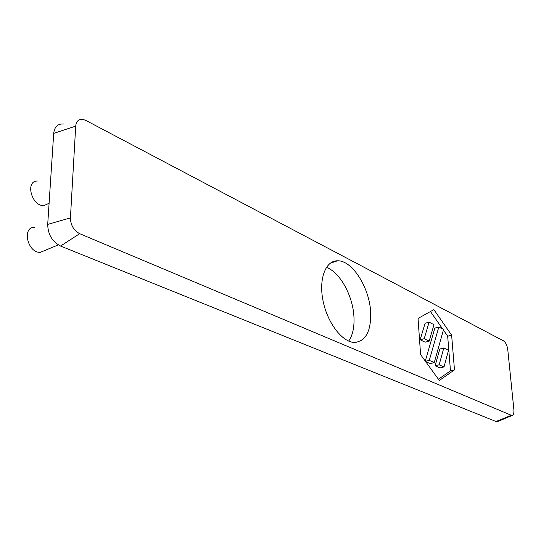 <?xml version="1.0" encoding="UTF-8"?>
<svg xmlns="http://www.w3.org/2000/svg" width="541" height="541" viewBox="0 0 541 541"><rect width="100%" height="100%" fill="white"/><g stroke="black" fill="none" stroke-linecap="round" stroke-linejoin="round"><path stroke-width="0.81" d="M433.983 324.634L429.094 322.186L425.084 323.288L420.134 339.795L425.145 342.155L429.189 341.094L433.983 324.634M429.094 322.186L424.191 338.72L429.189 341.094M424.191 338.72L420.134 339.795M448.53 350.277L443.789 348.025L439.786 349.053L435.113 365.784L439.975 367.948L444.012 366.954L448.53 350.277M443.789 348.025L439.164 364.783L444.012 366.954M439.164 364.783L435.113 365.784M438.812 327.048L429.284 360.34L434.261 362.578L443.573 329.428L438.812 327.048L434.829 328.123L425.28 361.084M434.261 362.578L430.19 363.593L425.625 361.557M429.284 360.34L425.442 361.307M454.481 369.895L439.306 380.472L420.587 354.592L418.044 318.446L433.889 309.614L451.627 335.163L454.481 369.895L450.477 370.862L438.406 379.234M451.627 335.163L447.678 336.204L450.477 370.862M430.474 311.521L442.626 328.955M443.397 330.057L447.678 336.204M513.869 409.496C514.133 413.067 513.497 415.089 511.948 415.556L79.676 233.685C73.725 230.452 70.641 225.191 70.425 217.895L75.706 126.127C76.24 121.319 78.573 119.061 82.699 119.351L85.769 120.386L503.543 340.891C505.734 342.453 507.154 345.435 507.796 349.844L513.869 409.496M370.673 312.718C371.065 331.22 365.757 341.128 354.761 342.446C342.71 342.622 327.657 323.471 323.139 301.31C318.453 279.149 325.526 260.525 337.523 260.796C352.374 260.201 369.801 288.116 370.673 312.718M63.588 124.004C57.806 123.619 54.506 126.75 53.701 133.397L47.703 224.393C47.939 234.463 52.227 241.678 60.558 246.04L496.009 421.513L498.227 421.297M348.688 341.08C352.617 335.379 354.382 327.542 353.976 317.574C353.253 296.421 340.106 272.143 326.392 267.389M45.187 250.327L40.413 252.316C27.713 253.371 21.532 227.017 34.502 227.24M48.676 203.45L44.004 205.56C31.763 206.682 24.798 180.883 37.363 181.019M75.706 126.127L53.701 133.397M70.425 217.895L47.703 224.393M79.676 233.685L60.558 246.04M511.042 415.42L496.009 421.513M58.272 244.89L40.413 252.316M49.096 203.26L44.004 205.56M330.267 263.19L337.523 260.796M511.948 415.556L497.294 421.689"/></g></svg>
